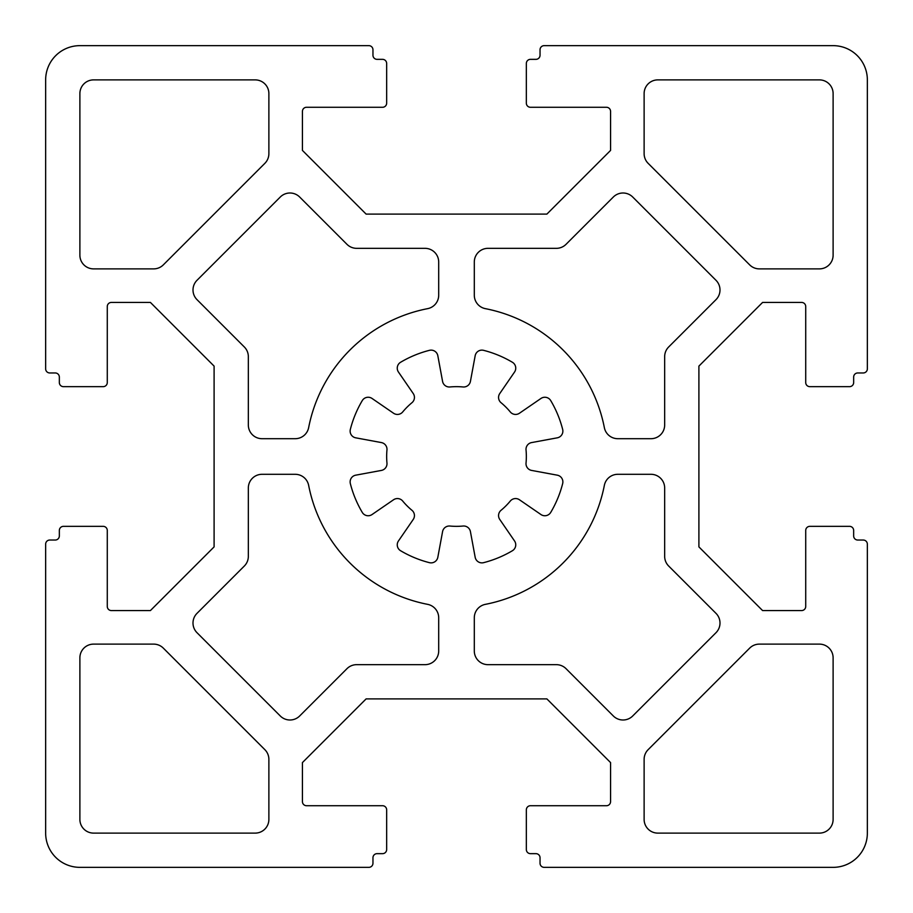 <?xml version="1.0" encoding="UTF-8"?>
<svg xmlns="http://www.w3.org/2000/svg" width="913" height="913" viewBox="0 0 913 913"><rect width="100%" height="100%" fill="white"/><g stroke="black" fill="none" stroke-linecap="round" stroke-linejoin="round"><path stroke-width="0.68" stroke-dasharray="4.57 3.42" d="M197.014 280.291A13.695 13.695 0 0 0 197.014 299.658L244.33 346.974A13.695 13.695 0 0 1 248.336 356.652L248.336 425.002A13.695 13.695 0 0 0 262.031 438.697L295.207 438.697A13.695 13.695 0 0 0 308.651 427.626A150.645 150.645 0 0 1 427.626 308.651A13.695 13.695 0 0 0 438.697 295.207L438.697 262.031A13.695 13.695 0 0 0 425.002 248.336L356.652 248.336A13.695 13.695 0 0 1 346.974 244.33L299.658 197.014A13.695 13.695 0 0 0 280.291 197.014L197.014 280.291M192.997 623.02A13.695 13.695 0 0 1 197.014 613.342L244.33 566.026A13.695 13.695 0 0 0 248.336 556.348L248.336 487.999A13.695 13.695 0 0 1 262.031 474.304L295.207 474.304A13.695 13.695 0 0 1 308.651 485.374A150.645 150.645 0 0 0 427.626 604.349A13.695 13.695 0 0 1 438.697 617.793L438.697 650.969A13.695 13.695 0 0 1 425.002 664.664L356.652 664.664A13.695 13.695 0 0 0 346.974 668.67L299.658 715.986A13.695 13.695 0 0 1 280.291 715.986L197.014 632.709A13.695 13.695 0 0 1 192.997 623.02M400.602 362.267A6.848 6.848 0 0 0 398.456 372.036L413.235 393.549A6.848 6.848 0 0 1 411.957 402.701A69.845 69.845 0 0 0 402.701 411.957A6.848 6.848 0 0 1 393.549 413.235L372.036 398.456A6.848 6.848 0 0 0 362.267 400.602A109.56 109.56 0 0 0 350.341 429.395A6.848 6.848 0 0 0 355.728 437.829L381.394 442.577A6.848 6.848 0 0 1 386.964 449.949A69.845 69.845 0 0 0 386.964 463.051A6.848 6.848 0 0 1 381.394 470.423L355.728 475.171A6.848 6.848 0 0 0 350.341 483.605A109.56 109.56 0 0 0 362.267 512.398A6.848 6.848 0 0 0 372.036 514.544L393.549 499.765A6.848 6.848 0 0 1 402.701 501.043A69.845 69.845 0 0 0 411.957 510.299A6.848 6.848 0 0 1 413.235 519.451L398.456 540.964A6.848 6.848 0 0 0 400.602 550.733A109.56 109.56 0 0 0 429.395 562.659A6.848 6.848 0 0 0 437.829 557.272L442.577 531.606A6.848 6.848 0 0 1 449.949 526.036A69.845 69.845 0 0 0 463.051 526.036A6.848 6.848 0 0 1 470.423 531.606L475.171 557.272A6.848 6.848 0 0 0 483.605 562.659A109.56 109.56 0 0 0 512.398 550.733A6.848 6.848 0 0 0 514.544 540.964L499.765 519.451A6.848 6.848 0 0 1 501.043 510.299A69.845 69.845 0 0 0 510.299 501.043A6.848 6.848 0 0 1 519.451 499.765L540.964 514.544A6.848 6.848 0 0 0 550.733 512.398A109.56 109.56 0 0 0 562.659 483.605A6.848 6.848 0 0 0 557.272 475.171L531.606 470.423A6.848 6.848 0 0 1 526.036 463.051A69.845 69.845 0 0 0 526.036 449.949A6.848 6.848 0 0 1 531.606 442.577L557.272 437.829A6.848 6.848 0 0 0 562.659 429.395A109.56 109.56 0 0 0 550.733 400.602A6.848 6.848 0 0 0 540.964 398.456L519.451 413.235A6.848 6.848 0 0 1 510.299 411.957A69.845 69.845 0 0 0 501.043 402.701A6.848 6.848 0 0 1 499.765 393.549L514.544 372.036A6.848 6.848 0 0 0 512.398 362.267A109.56 109.56 0 0 0 483.605 350.341A6.848 6.848 0 0 0 475.171 355.728L470.423 381.394A6.848 6.848 0 0 1 463.051 386.964A69.845 69.845 0 0 0 449.949 386.964A6.848 6.848 0 0 1 442.577 381.394L437.829 355.728A6.848 6.848 0 0 0 429.395 350.341A109.56 109.56 0 0 0 400.602 362.267M79.888 819.418L79.888 657.817A13.695 13.695 0 0 1 93.583 644.122L153.646 644.122A13.695 13.695 0 0 1 163.324 648.127L264.873 749.676A13.695 13.695 0 0 1 268.879 759.354L268.879 819.418A13.695 13.695 0 0 1 255.184 833.113L93.583 833.113A13.695 13.695 0 0 1 79.888 819.418M819.418 833.113L657.817 833.113A13.695 13.695 0 0 1 644.122 819.418L644.122 759.354A13.695 13.695 0 0 1 648.127 749.676L749.676 648.127A13.695 13.695 0 0 1 759.354 644.122L819.418 644.122A13.695 13.695 0 0 1 833.113 657.817L833.113 819.418A13.695 13.695 0 0 1 819.418 833.113M833.113 93.583L833.113 255.184A13.695 13.695 0 0 1 819.418 268.879L759.354 268.879A13.695 13.695 0 0 1 749.676 264.873L648.127 163.324A13.695 13.695 0 0 1 644.122 153.646L644.122 93.583A13.695 13.695 0 0 1 657.817 79.888L819.418 79.888A13.695 13.695 0 0 1 833.113 93.583M613.342 715.986L566.026 668.67A13.695 13.695 0 0 0 556.348 664.664L487.999 664.664A13.695 13.695 0 0 1 474.304 650.969L474.304 617.793A13.695 13.695 0 0 1 485.374 604.349A150.645 150.645 0 0 0 604.349 485.374A13.695 13.695 0 0 1 617.793 474.304L650.969 474.304A13.695 13.695 0 0 1 664.664 487.999L664.664 556.348A13.695 13.695 0 0 0 668.67 566.026L715.986 613.342A13.695 13.695 0 0 1 715.986 632.709L632.709 715.986A13.695 13.695 0 0 1 613.342 715.986M715.986 299.658L668.67 346.974A13.695 13.695 0 0 0 664.664 356.652L664.664 425.002A13.695 13.695 0 0 1 650.969 438.697L617.793 438.697A13.695 13.695 0 0 1 604.349 427.626A150.645 150.645 0 0 0 485.374 308.651A13.695 13.695 0 0 1 474.304 295.207L474.304 262.031A13.695 13.695 0 0 1 487.999 248.336L556.348 248.336A13.695 13.695 0 0 0 566.026 244.33L613.342 197.014A13.695 13.695 0 0 1 632.709 197.014L715.986 280.291A13.695 13.695 0 0 1 715.986 299.658M93.583 79.888A13.695 13.695 0 0 0 79.888 93.583L79.888 255.184A13.695 13.695 0 0 0 93.583 268.879L153.646 268.879A13.695 13.695 0 0 0 163.324 264.873L264.873 163.324A13.695 13.695 0 0 0 268.879 153.646L268.879 93.583A13.695 13.695 0 0 0 255.184 79.888L93.583 79.888M372.961 863.242A4.109 4.109 0 0 1 368.852 867.35L79.888 867.35A34.238 34.238 0 0 1 45.65 833.113L45.65 544.148A4.109 4.109 0 0 1 49.759 540.04L55.237 540.04A4.109 4.109 0 0 0 59.345 535.931L59.345 530.453A4.109 4.109 0 0 1 63.454 526.345L103.169 526.345A4.109 4.109 0 0 1 107.278 530.453L107.278 606.46A4.109 4.109 0 0 0 111.386 610.569L150.417 610.569L214.099 546.887L214.099 366.113L150.417 302.431L111.386 302.431A4.109 4.109 0 0 0 107.278 306.54L107.278 382.547A4.109 4.109 0 0 1 103.169 386.656L63.454 386.656A4.109 4.109 0 0 1 59.345 382.547L59.345 377.069A4.109 4.109 0 0 0 55.237 372.961L49.759 372.961A4.109 4.109 0 0 1 45.65 368.852L45.65 79.888A34.238 34.238 0 0 1 79.888 45.65L368.852 45.65A4.109 4.109 0 0 1 372.961 49.759L372.961 55.237A4.109 4.109 0 0 0 377.069 59.345L382.547 59.345A4.109 4.109 0 0 1 386.656 63.454L386.656 103.169A4.109 4.109 0 0 1 382.547 107.278L306.54 107.278A4.109 4.109 0 0 0 302.431 111.386L302.431 150.417L366.113 214.099L546.887 214.099L610.569 150.417L610.569 111.386A4.109 4.109 0 0 0 606.46 107.278L530.453 107.278A4.109 4.109 0 0 1 526.345 103.169L526.345 63.454A4.109 4.109 0 0 1 530.453 59.345L535.931 59.345A4.109 4.109 0 0 0 540.04 55.237L540.04 49.759A4.109 4.109 0 0 1 544.148 45.65L833.113 45.65A34.238 34.238 0 0 1 867.35 79.888L867.35 368.852A4.109 4.109 0 0 1 863.242 372.961L857.764 372.961A4.109 4.109 0 0 0 853.655 377.069L853.655 382.547A4.109 4.109 0 0 1 849.547 386.656L809.831 386.656A4.109 4.109 0 0 1 805.723 382.547L805.723 306.54A4.109 4.109 0 0 0 801.614 302.431L762.583 302.431L698.902 366.113L698.902 546.887L762.583 610.569L801.614 610.569A4.109 4.109 0 0 0 805.723 606.46L805.723 530.453A4.109 4.109 0 0 1 809.831 526.345L849.547 526.345A4.109 4.109 0 0 1 853.655 530.453L853.655 535.931A4.109 4.109 0 0 0 857.764 540.04L863.242 540.04A4.109 4.109 0 0 1 867.35 544.148L867.35 833.113A34.238 34.238 0 0 1 833.113 867.35L544.148 867.35A4.109 4.109 0 0 1 540.04 863.242L540.04 857.764A4.109 4.109 0 0 0 535.931 853.655L530.453 853.655A4.109 4.109 0 0 1 526.345 849.547L526.345 809.831A4.109 4.109 0 0 1 530.453 805.723L606.46 805.723A4.109 4.109 0 0 0 610.569 801.614L610.569 762.583L546.887 698.902L366.113 698.902L302.431 762.583L302.431 801.614A4.109 4.109 0 0 0 306.54 805.723L382.547 805.723A4.109 4.109 0 0 1 386.656 809.831L386.656 849.547A4.109 4.109 0 0 1 382.547 853.655L377.069 853.655A4.109 4.109 0 0 0 372.961 857.764L372.961 863.242"/><path stroke-width="1.37" d="M197.014 280.291A13.695 13.695 0 0 0 197.014 299.658L244.33 346.974A13.695 13.695 0 0 1 248.336 356.652L248.336 425.002A13.695 13.695 0 0 0 262.031 438.697L295.207 438.697A13.695 13.695 0 0 0 308.651 427.626A150.645 150.645 0 0 1 427.626 308.651A13.695 13.695 0 0 0 438.697 295.207L438.697 262.031A13.695 13.695 0 0 0 425.002 248.336L356.652 248.336A13.695 13.695 0 0 1 346.974 244.33L299.658 197.014A13.695 13.695 0 0 0 280.291 197.014L197.014 280.291M192.997 623.02A13.695 13.695 0 0 1 197.014 613.342L244.33 566.026A13.695 13.695 0 0 0 248.336 556.348L248.336 487.999A13.695 13.695 0 0 1 262.031 474.304L295.207 474.304A13.695 13.695 0 0 1 308.651 485.374A150.645 150.645 0 0 0 427.626 604.349A13.695 13.695 0 0 1 438.697 617.793L438.697 650.969A13.695 13.695 0 0 1 425.002 664.664L356.652 664.664A13.695 13.695 0 0 0 346.974 668.67L299.658 715.986A13.695 13.695 0 0 1 280.291 715.986L197.014 632.709A13.695 13.695 0 0 1 192.997 623.02M400.602 362.267A6.848 6.848 0 0 0 398.456 372.036L413.235 393.549A6.848 6.848 0 0 1 411.957 402.701A69.845 69.845 0 0 0 402.701 411.957A6.848 6.848 0 0 1 393.549 413.235L372.036 398.456A6.848 6.848 0 0 0 362.267 400.602A109.56 109.56 0 0 0 350.341 429.395A6.848 6.848 0 0 0 355.728 437.829L381.394 442.577A6.848 6.848 0 0 1 386.964 449.949A69.845 69.845 0 0 0 386.964 463.051A6.848 6.848 0 0 1 381.394 470.423L355.728 475.171A6.848 6.848 0 0 0 350.341 483.605A109.56 109.56 0 0 0 362.267 512.398A6.848 6.848 0 0 0 372.036 514.544L393.549 499.765A6.848 6.848 0 0 1 402.701 501.043A69.845 69.845 0 0 0 411.957 510.299A6.848 6.848 0 0 1 413.235 519.451L398.456 540.964A6.848 6.848 0 0 0 400.602 550.733A109.56 109.56 0 0 0 429.395 562.659A6.848 6.848 0 0 0 437.829 557.272L442.577 531.606A6.848 6.848 0 0 1 449.949 526.036A69.845 69.845 0 0 0 463.051 526.036A6.848 6.848 0 0 1 470.423 531.606L475.171 557.272A6.848 6.848 0 0 0 483.605 562.659A109.56 109.56 0 0 0 512.398 550.733A6.848 6.848 0 0 0 514.544 540.964L499.765 519.451A6.848 6.848 0 0 1 501.043 510.299A69.845 69.845 0 0 0 510.299 501.043A6.848 6.848 0 0 1 519.451 499.765L540.964 514.544A6.848 6.848 0 0 0 550.733 512.398A109.56 109.56 0 0 0 562.659 483.605A6.848 6.848 0 0 0 557.272 475.171L531.606 470.423A6.848 6.848 0 0 1 526.036 463.051A69.845 69.845 0 0 0 526.036 449.949A6.848 6.848 0 0 1 531.606 442.577L557.272 437.829A6.848 6.848 0 0 0 562.659 429.395A109.56 109.56 0 0 0 550.733 400.602A6.848 6.848 0 0 0 540.964 398.456L519.451 413.235A6.848 6.848 0 0 1 510.299 411.957A69.845 69.845 0 0 0 501.043 402.701A6.848 6.848 0 0 1 499.765 393.549L514.544 372.036A6.848 6.848 0 0 0 512.398 362.267A109.56 109.56 0 0 0 483.605 350.341A6.848 6.848 0 0 0 475.171 355.728L470.423 381.394A6.848 6.848 0 0 1 463.051 386.964A69.845 69.845 0 0 0 449.949 386.964A6.848 6.848 0 0 1 442.577 381.394L437.829 355.728A6.848 6.848 0 0 0 429.395 350.341A109.56 109.56 0 0 0 400.602 362.267M79.888 819.418L79.888 657.817A13.695 13.695 0 0 1 93.583 644.122L153.646 644.122A13.695 13.695 0 0 1 163.324 648.127L264.873 749.676A13.695 13.695 0 0 1 268.879 759.354L268.879 819.418A13.695 13.695 0 0 1 255.184 833.113L93.583 833.113A13.695 13.695 0 0 1 79.888 819.418M819.418 833.113L657.817 833.113A13.695 13.695 0 0 1 644.122 819.418L644.122 759.354A13.695 13.695 0 0 1 648.127 749.676L749.676 648.127A13.695 13.695 0 0 1 759.354 644.122L819.418 644.122A13.695 13.695 0 0 1 833.113 657.817L833.113 819.418A13.695 13.695 0 0 1 819.418 833.113M833.113 93.583L833.113 255.184A13.695 13.695 0 0 1 819.418 268.879L759.354 268.879A13.695 13.695 0 0 1 749.676 264.873L648.127 163.324A13.695 13.695 0 0 1 644.122 153.646L644.122 93.583A13.695 13.695 0 0 1 657.817 79.888L819.418 79.888A13.695 13.695 0 0 1 833.113 93.583M613.342 715.986L566.026 668.67A13.695 13.695 0 0 0 556.348 664.664L487.999 664.664A13.695 13.695 0 0 1 474.304 650.969L474.304 617.793A13.695 13.695 0 0 1 485.374 604.349A150.645 150.645 0 0 0 604.349 485.374A13.695 13.695 0 0 1 617.793 474.304L650.969 474.304A13.695 13.695 0 0 1 664.664 487.999L664.664 556.348A13.695 13.695 0 0 0 668.67 566.026L715.986 613.342A13.695 13.695 0 0 1 715.986 632.709L632.709 715.986A13.695 13.695 0 0 1 613.342 715.986M715.986 299.658L668.67 346.974A13.695 13.695 0 0 0 664.664 356.652L664.664 425.002A13.695 13.695 0 0 1 650.969 438.697L617.793 438.697A13.695 13.695 0 0 1 604.349 427.626A150.645 150.645 0 0 0 485.374 308.651A13.695 13.695 0 0 1 474.304 295.207L474.304 262.031A13.695 13.695 0 0 1 487.999 248.336L556.348 248.336A13.695 13.695 0 0 0 566.026 244.33L613.342 197.014A13.695 13.695 0 0 1 632.709 197.014L715.986 280.291A13.695 13.695 0 0 1 715.986 299.658M93.583 79.888A13.695 13.695 0 0 0 79.888 93.583L79.888 255.184A13.695 13.695 0 0 0 93.583 268.879L153.646 268.879A13.695 13.695 0 0 0 163.324 264.873L264.873 163.324A13.695 13.695 0 0 0 268.879 153.646L268.879 93.583A13.695 13.695 0 0 0 255.184 79.888L93.583 79.888M372.961 863.242A4.109 4.109 0 0 1 368.852 867.35L79.888 867.35A34.238 34.238 0 0 1 45.65 833.113L45.65 544.148A4.109 4.109 0 0 1 49.759 540.04L55.237 540.04A4.109 4.109 0 0 0 59.345 535.931L59.345 530.453A4.109 4.109 0 0 1 63.454 526.345L103.169 526.345A4.109 4.109 0 0 1 107.278 530.453L107.278 606.46A4.109 4.109 0 0 0 111.386 610.569L150.417 610.569L214.099 546.887L214.099 366.113L150.417 302.431L111.386 302.431A4.109 4.109 0 0 0 107.278 306.54L107.278 382.547A4.109 4.109 0 0 1 103.169 386.656L63.454 386.656A4.109 4.109 0 0 1 59.345 382.547L59.345 377.069A4.109 4.109 0 0 0 55.237 372.961L49.759 372.961A4.109 4.109 0 0 1 45.65 368.852L45.65 79.888A34.238 34.238 0 0 1 79.888 45.65L368.852 45.65A4.109 4.109 0 0 1 372.961 49.759L372.961 55.237A4.109 4.109 0 0 0 377.069 59.345L382.547 59.345A4.109 4.109 0 0 1 386.656 63.454L386.656 103.169A4.109 4.109 0 0 1 382.547 107.278L306.54 107.278A4.109 4.109 0 0 0 302.431 111.386L302.431 150.417L366.113 214.099L546.887 214.099L610.569 150.417L610.569 111.386A4.109 4.109 0 0 0 606.46 107.278L530.453 107.278A4.109 4.109 0 0 1 526.345 103.169L526.345 63.454A4.109 4.109 0 0 1 530.453 59.345L535.931 59.345A4.109 4.109 0 0 0 540.04 55.237L540.04 49.759A4.109 4.109 0 0 1 544.148 45.65L833.113 45.65A34.238 34.238 0 0 1 867.35 79.888L867.35 368.852A4.109 4.109 0 0 1 863.242 372.961L857.764 372.961A4.109 4.109 0 0 0 853.655 377.069L853.655 382.547A4.109 4.109 0 0 1 849.547 386.656L809.831 386.656A4.109 4.109 0 0 1 805.723 382.547L805.723 306.54A4.109 4.109 0 0 0 801.614 302.431L762.583 302.431L698.902 366.113L698.902 546.887L762.583 610.569L801.614 610.569A4.109 4.109 0 0 0 805.723 606.46L805.723 530.453A4.109 4.109 0 0 1 809.831 526.345L849.547 526.345A4.109 4.109 0 0 1 853.655 530.453L853.655 535.931A4.109 4.109 0 0 0 857.764 540.04L863.242 540.04A4.109 4.109 0 0 1 867.35 544.148L867.35 833.113A34.238 34.238 0 0 1 833.113 867.35L544.148 867.35A4.109 4.109 0 0 1 540.04 863.242L540.04 857.764A4.109 4.109 0 0 0 535.931 853.655L530.453 853.655A4.109 4.109 0 0 1 526.345 849.547L526.345 809.831A4.109 4.109 0 0 1 530.453 805.723L606.46 805.723A4.109 4.109 0 0 0 610.569 801.614L610.569 762.583L546.887 698.902L366.113 698.902L302.431 762.583L302.431 801.614A4.109 4.109 0 0 0 306.54 805.723L382.547 805.723A4.109 4.109 0 0 1 386.656 809.831L386.656 849.547A4.109 4.109 0 0 1 382.547 853.655L377.069 853.655A4.109 4.109 0 0 0 372.961 857.764L372.961 863.242"/></g></svg>
